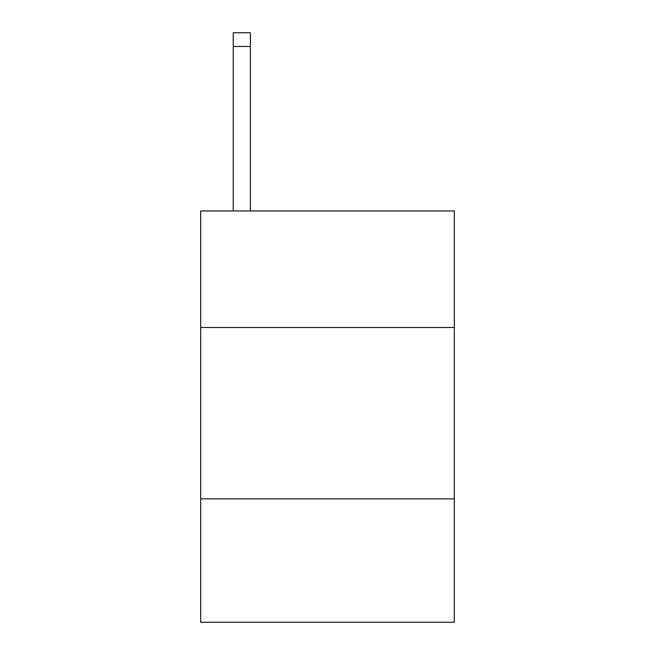 <?xml version="1.0" encoding="UTF-8"?>
<svg xmlns="http://www.w3.org/2000/svg" width="655" height="655" viewBox="0 0 655 655"><rect width="100%" height="100%" fill="white"/><g stroke="black" fill="none" stroke-linecap="round" stroke-linejoin="round"><path stroke-width="0.98" d="M454.308 327.5L454.308 210.967L200.692 210.967L200.692 327.5L454.308 327.5L454.308 622.25L200.692 622.25L200.692 327.5M454.308 498.864L200.692 498.864M250.382 210.967L250.382 46.456L233.245 46.456L233.245 32.75L250.382 32.75L250.382 46.456M233.245 210.967L233.245 46.456"/></g></svg>

